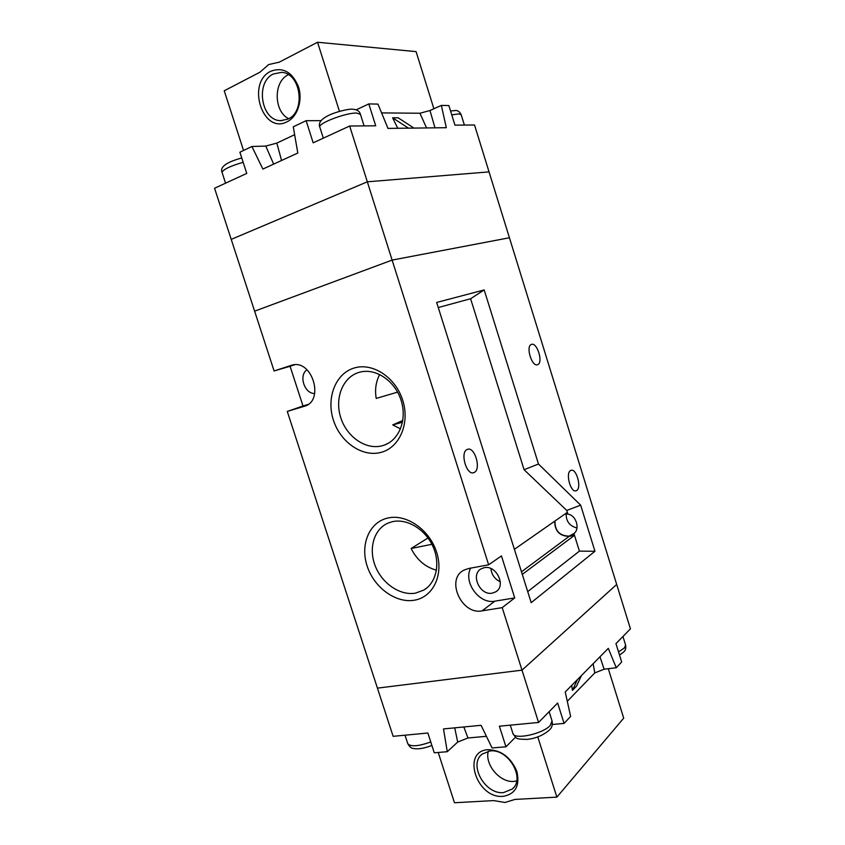 <?xml version="1.0" encoding="UTF-8"?>
<svg xmlns="http://www.w3.org/2000/svg" width="845" height="845" viewBox="0 0 845 845"><rect width="100%" height="100%" fill="white"/><g stroke="black" fill="none" stroke-linecap="round" stroke-linejoin="round"><path stroke-width="1.27" d="M438.217 752.462L454.483 802.75L493.649 800.595L505.035 802.465L514.975 799.423L556.876 797.131L537.758 736.851M608.305 668.712L623.705 718.155L556.876 797.131M503.071 796.349C476.559 798.937 461.074 750.909 488.125 749.684C501.349 750.117 510.95 757.405 516.918 771.559C520.034 785.882 515.418 794.142 503.071 796.349M490.132 750.952L482.146 754.099C468.214 764.303 484.956 794.67 503.472 792.621L512.323 789.029C525.685 778.329 508.151 748.364 490.132 750.952M488.304 751.205C484.502 764.493 499.986 782.882 513.918 781.403L516.644 781.002M454.948 125.144L474.531 124.986L489.044 171.884L367.332 181.812L231.224 239.378L254.62 311.171L392.122 260.091L254.62 311.171L274.097 370.966L292.169 365.072C312.502 359.273 324.744 401.364 304.242 406.308L287.279 411.43L377.43 688.136L521.999 670.148L502.205 607.639L514.721 597.911L501.455 555.915L488.642 564.809L392.122 260.091L509.429 237.762L392.122 260.091L367.332 181.812L231.224 239.378L214.567 188.245L246.761 173.415L239.895 152.216L251.905 146.502L262.879 169.063L297.81 153.04L293.278 126.803L306.122 120.687L313.178 142.816L349.661 126.021L375.719 125.799L368.821 103.914L377.958 104.104L387.971 128.398L446.308 127.701L441.365 105.403L448.864 105.562L454.948 125.144M349.661 126.021L367.332 181.812L489.044 171.884L616.692 584.444L521.999 670.148L377.43 688.136L393.126 736.322L427.866 733.016L434.267 752.8L447.28 751.701L443.498 728.939L481.08 725.306L492.065 747.952L505.954 746.79L515.513 737.189M408.452 128.155L392.598 117.782L397.752 128.282M392.598 117.782L398.164 117.793L413.923 128.091M426.567 127.944L419.944 113.241L381.581 112.903M294.641 134.693L276.822 143.09L265.784 146.069L251.905 146.502M321.079 120.655L306.122 120.687M368.821 103.914L356.146 109.85M441.365 105.403L429.968 110.515L419.944 113.241M273.653 164.12L265.784 146.069M281.565 160.487L276.822 143.09M434.985 127.838L429.968 110.515M380.841 452.424C362.251 457.388 340.398 442.22 333.416 420.176C326.159 398.217 335.317 373.87 353.78 368.135C372.127 362.061 395.46 377.028 402.685 400.192C410.184 423.282 399.527 447.808 380.841 452.424M358.629 372.497C342.542 377.44 334.472 398.618 340.788 417.768C346.872 436.992 365.959 450.163 382.141 445.78L384.75 444.935C399.643 439.389 407.279 418.866 400.974 399.96C394.847 381 376.226 368.283 360.657 371.958L358.629 372.497M414.356 600.203C395.703 603.499 373.934 587.412 367.1 565.918C360.002 544.476 369.371 522.041 387.897 518.006C406.318 513.644 429.556 529.657 436.611 552.218C443.942 574.727 433.105 597.235 414.356 600.203M392.524 521.661L388.341 522.971C374.06 528.843 368.304 548.32 375.201 565.854C381.94 583.441 400.065 595.905 415.518 593.127L423.799 590.074C436.453 582.723 440.646 563.119 432.809 546.166C425.109 529.16 407.015 518.344 392.524 521.661M531.41 344.433C537.071 341.803 543.557 362.748 537.673 364.649L537.589 364.681C531.928 367.343 525.432 346.112 531.399 344.433L531.41 344.433M570.523 470.58L571.072 470.338C576.417 468.183 581.846 487.639 576.702 490.501L576.068 490.797C570.702 492.962 565.284 473.221 570.523 470.58M467.084 449.508L467.528 449.329C474.732 446.329 481.46 469.218 474.32 472.418L473.749 472.672C466.514 475.661 459.817 452.402 467.084 449.508M402.822 420.419L392.767 424.919L400.498 428.89M379.701 374.493C375.909 381.634 374.736 389.619 376.205 398.428L397.594 392.133M428.014 537.948L411.124 548.5C416.891 559.918 425.341 567.143 436.464 570.195M484.238 567.692L481.238 568.78C470.158 574.346 479.939 595.894 492.297 593.137L495.688 591.87C506.504 586.071 496.385 564.735 484.238 567.692M500.303 581.772C494.726 579.11 491.6 574.706 490.913 568.558M306.978 369.761C298.412 375.36 304.496 393.95 314.72 393.506M527.713 591.627L579.416 551.13L573.935 533.533L569.107 536.131C559.622 535.888 554.901 530.85 554.943 521.006M566.171 513.686C565.992 521.28 569.583 526.044 576.945 527.988M565.59 513.591L567.914 514.161L566.752 510.433L580.663 505.173L538.476 464.021L484.185 289.93L436.664 302.457L531.199 602.675L594.954 551.267L580.663 505.173M522.284 574.389L574.484 535.339L573.924 533.533C580.388 528.959 576.068 515.017 567.914 514.161L567.344 512.366L514.394 549.313M411.124 548.5L431.911 544.296M488.642 564.809L468.595 568.505L463.852 570.195C445.421 579.226 461.528 615.213 482.062 610.861L502.205 607.639M294.736 364.734L290.088 366.265L302.996 405.991L287.279 411.43M290.088 366.265L274.097 370.966M392.767 424.919L402.505 422.236M470.665 568.125C463.028 582.11 479.305 604.492 494.843 601.175L514.721 597.911M302.996 405.991L308.034 404.47M579.416 551.13L594.954 551.267M566.752 510.433L524.08 469.714L470.602 298.739L438.259 307.527M470.602 298.739L484.185 289.93M524.08 469.714L538.476 464.021M554.679 521.196C554.816 531.114 559.644 536.163 569.171 536.364L574.484 535.339M538.571 722.454L521.999 670.148L616.692 584.444L630.433 628.86L615.952 643.615L621.666 661.994L616.259 667.761L608.294 648.358L565.231 691.97L570.628 716.412L564.08 723.404L557.647 703.019L538.571 722.454L499.374 726.193L505.954 746.79M567.291 701.297L594.774 672.905L604.133 669.208L616.259 667.761M552.334 724.503L564.08 723.404M447.28 751.701L457.694 742.068L467.961 737.981L486.424 736.312M599.971 656.776L604.133 669.208M593.137 663.705L594.774 672.905M571.706 685.411L572.424 690.365L576.501 686.203L581.434 675.556M454.726 727.862L457.694 742.068M463.831 726.975L467.961 737.981M572.424 690.365L577.388 679.655M433.886 108.762L416.089 51.619L317.54 42.25L279.315 62.139L268.678 64.558L259.88 72.248L224.242 90.795L243.55 150.473M317.54 42.25L339.458 111.382M270.822 71.233C283.022 66.797 292.254 71.983 298.496 86.792C302.954 100.481 297.429 116.948 287.015 121.807C262.721 134.809 245.969 82.842 270.822 71.233M287.818 119.156C306.08 111.793 300.989 72.892 281.491 72.364L273.358 73.99C254.915 82.303 261.274 121.088 280.815 120.634L287.818 119.156M288.388 74.719L288.251 74.782C273.252 81.511 273.695 111.561 288.684 118.701M364.089 125.894L360.445 114.35L356.685 113.05C346.165 112.575 317.9 123.338 319.78 127.035L319.832 127.236M243.159 162.282C230.104 166.116 223.069 169.496 222.077 172.422L222.119 172.57M464.391 125.071L461.19 114.74L458.793 113.906L451.758 114.878M320.498 121.511L320.234 120.666M494.843 601.175L482.062 610.861M305.267 405.949L304.242 406.308M291.821 365.156L290.965 365.399M569.171 536.364L521.471 571.79M407.681 743.42L407.755 743.653C410.712 746.959 418.381 746.388 430.76 741.952M512.852 733.28L512.957 733.587C514.351 740.072 542.923 733.904 550.243 725.443L552.028 720.859L549.134 711.691M618.529 651.896L624.423 647.967L625.575 644.999L622.945 636.496M513.792 787.434L512.323 789.029M323.318 138.157L319.78 127.035C318.28 123.201 320.815 119.525 327.395 116.018C335.042 111.973 348.425 108.783 352.365 109.206C356.875 109.438 359.537 111.096 360.382 114.149M225.562 183.175L222.077 172.422C219.7 167.035 226.259 162.219 241.765 157.973M450.543 110.97L454.927 110.568C457.472 110.146 459.543 111.487 461.148 114.603M573.396 534.04L572.223 534.917M496.966 590.93L495.688 591.87M427 587.803L423.799 590.074M388.193 443.308L384.75 444.935M405.008 735.192L407.755 743.653C409.677 747.001 411.673 748.617 413.744 748.533C418.18 749.388 424.222 748.364 431.89 745.459M549.25 730.154C543.06 735.403 535.667 738.488 527.048 739.396C514.943 739.1 517.003 738.857 512.957 733.587L510.264 725.158M619.512 655.055L623.452 652.182M625.649 645.231C626.082 648.347 625.49 650.523 623.853 651.759M549.683 729.689C551.859 727.809 552.672 724.978 552.123 721.186M281.955 120.634L280.815 120.634"/></g></svg>
